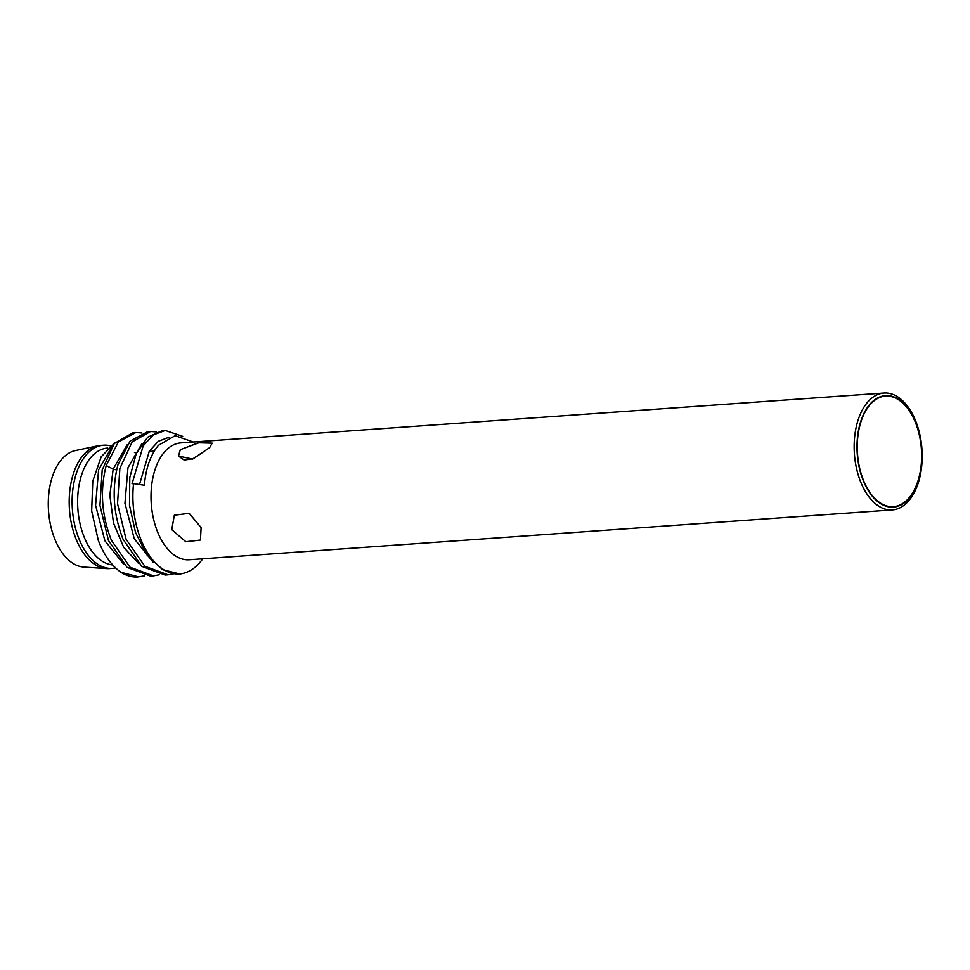 <?xml version="1.0" encoding="UTF-8"?>
<svg xmlns="http://www.w3.org/2000/svg" width="970" height="970" viewBox="0 0 970 970"><rect width="100%" height="100%" fill="white"/><g stroke="black" fill="none" stroke-linecap="round" stroke-linejoin="round"><path stroke-width="1.45" d="M144.554 575.841L137.788 576.968A72.107 41.661 -94.1 0 1 120.923 572.264C111.453 565.607 103.911 554.986 98.309 540.399L91.665 510.96L92.78 481.132L101.207 456.785L115.042 442.599M135.873 432.523L132.939 432.729L114.254 443.532L102.189 469.989L99.958 505.406L108.458 540.472L127.058 567.377L150.471 576.071L153.405 575.853L130.041 567.22L111.392 540.266C101.571 515.046 99.849 490.141 106.215 465.551L118.376 441.932L135.873 432.523L141.802 432.923M173.909 573.755L168.089 574.81L144.821 566.262L126.064 539.223L117.528 503.66L119.868 468.425L132.114 441.968L150.544 431.492L147.61 431.698L130.113 441.107L117.952 464.715C111.586 489.316 113.308 514.221 123.129 539.429L141.778 566.383L165.155 575.028L168.089 574.822M202.863 558.793L199.032 563.485C193.527 569.414 187.331 572.894 180.432 573.937A72.107 41.661 85.9 0 1 179.862 573.985A72.107 41.661 85.9 0 1 133.545 483.606L132.078 483.703L143.172 445.909L153.236 434.912L165.227 430.45L182.675 436.33M179.862 573.985L162.62 569.705L147.113 555.143L135.533 532.506L129.495 505.273L129.786 477.592L136.224 453.681L147.682 437.191L162.293 430.656L165.227 430.45M150.544 431.492L156.473 431.88M892.327 509.917L189.174 559.763A58.588 33.853 -94.1 0 1 153.248 517.689A58.588 33.853 -94.1 0 1 165.615 450.747A58.588 33.853 85.9 0 1 180.893 442.89L884.034 393.032A58.588 33.853 85.9 0 0 868.768 400.901A58.588 33.853 85.9 0 0 856.389 467.831A58.588 33.853 85.9 0 0 892.327 509.917A58.588 33.853 85.9 0 0 907.593 502.048A58.588 33.853 85.9 0 0 919.96 435.106A58.588 33.853 85.9 0 0 884.034 393.032M193.285 442.005L175.121 435.675L158.352 445.363L155.151 449.68C149.137 459.246 145.536 471.093 144.372 485.242L133.545 483.606M159.238 574.798L153.405 575.853M138.734 576.895L120.923 572.264M209.641 447.631L212.163 443.157L199.092 442.659L180.287 449.704L178.504 456.07L192.509 459.04L209.641 447.631L212.163 443.157L198.256 442.781L180.287 449.704L178.504 456.07L184.154 460.035L193.321 458.749L209.641 447.631M201.117 527.583L189.162 513.312L174.321 515.216L171.763 529.656L185.864 541.745L200.438 540.06L201.117 527.583L189.15 513.312L174.321 515.216L171.763 529.656L185.828 541.733L200.438 540.06L201.117 527.583M870.927 403.144A55.884 32.289 85.9 0 0 862.803 479.398A55.884 32.289 85.9 0 0 907.968 499.623A55.884 32.289 85.9 0 0 916.104 423.369A55.884 32.289 85.9 0 0 870.927 403.144M871.084 403.532A55.435 32.034 -94.1 0 1 885.525 396.087A55.435 32.034 -94.1 0 1 919.524 435.906A55.435 32.034 -94.1 0 1 907.823 499.235A55.435 32.034 -94.1 0 1 893.37 506.679A55.435 32.034 -94.1 0 1 859.371 466.861A55.435 32.034 -94.1 0 1 871.084 403.532M106.554 568.59A61.74 35.672 85.9 0 1 75.611 537.95A61.74 35.672 -94.1 0 1 97.849 445.812L75.478 450.553A58.588 33.853 85.9 0 0 54.368 537.986A58.588 33.853 85.9 0 0 83.735 567.062L106.554 568.59A61.74 35.672 85.9 0 0 109.416 568.59L112.35 568.384A61.74 35.672 85.9 0 0 115.539 567.899M97.849 445.812A61.74 35.672 -94.1 0 1 100.686 445.412L103.62 445.206A61.74 35.672 -94.1 0 1 110.24 445.788M112.35 568.384A61.74 35.672 85.9 0 1 78.546 537.744A61.74 35.672 -94.1 0 1 103.62 445.206M112.653 564.94A58.588 33.853 -94.1 0 1 83.711 535.901A58.588 33.853 -94.1 0 1 107.512 448.091L107.743 448.079M138.601 563.449L123.651 547.262L113.502 523.036L109.852 495.27L113.175 469.116L116.642 469.904L113.175 469.116L127.167 444.769M123.917 564.491L104.905 540.799L95.593 505.37L98.6 469.807L112.496 445.812M915.886 423.587A55.435 32.034 85.9 0 0 885.525 396.087A55.435 32.034 85.9 0 0 863.009 479.18A55.435 32.034 -94.1 0 0 893.37 506.679A55.435 32.034 -94.1 0 0 915.886 423.587M113.175 469.116L106.215 465.551M139.51 484.503L149.283 451.256L158.292 441.314L168.865 437.288M153.272 562.406L134.248 538.726L124.948 503.284L127.955 467.734L141.85 443.726M154.266 451.099L149.15 451.462M136.843 452.335L134.478 452.505"/></g></svg>
